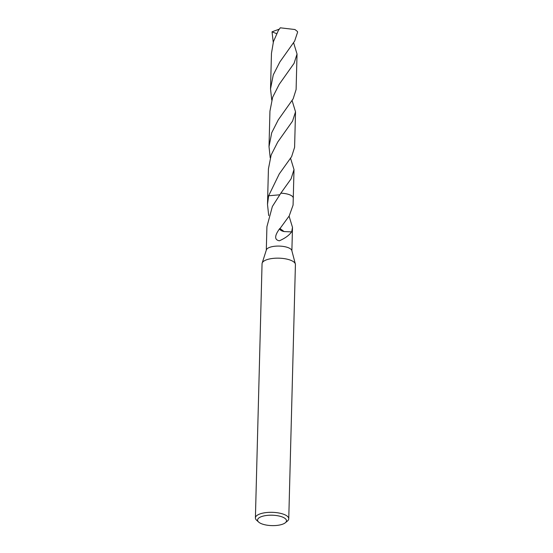 <?xml version="1.0" encoding="UTF-8"?>
<svg xmlns="http://www.w3.org/2000/svg" width="553" height="553" viewBox="0 0 553 553"><rect width="100%" height="100%" fill="white"/><g stroke="black" fill="none" stroke-linecap="round" stroke-linejoin="round"><path stroke-width="0.83" d="M258.638 522.067L256.633 520.249A16.687 6.007 1.5 0 1 255.403 517.898L262.053 263.74A16.687 6.007 1.5 0 1 262.163 263.117A16.687 6.007 1.5 0 1 268.592 259.177A16.687 6.007 1.5 0 1 285.403 258.818A16.687 6.007 1.5 0 1 295.343 263.988A16.687 6.007 1.5 0 1 295.413 264.611L288.756 518.776A16.687 6.007 1.5 0 1 287.408 521.057L285.307 522.772A14.461 5.205 1.5 0 1 280.82 524.742A14.461 5.205 1.5 0 1 258.638 522.067A14.461 5.205 1.5 0 1 263.235 516.08A14.461 5.205 1.5 0 1 280.903 516.502A14.461 5.205 1.5 0 1 285.307 522.772M262.163 263.117L266.38 249.88A12.795 4.604 1.5 0 1 271.309 246.852A12.795 4.604 1.5 0 1 284.201 246.583A12.795 4.604 1.5 0 1 291.818 250.544L295.343 263.988M255.403 517.898A16.687 6.007 1.5 0 1 261.935 513.336A16.687 6.007 1.5 0 1 279.535 513.129A16.687 6.007 1.5 0 1 288.756 518.776M290.588 158.358L294.009 169.591L291.058 178.875L280.841 193.191L272.366 206.497L266.919 226.695L266.304 250.115M268.703 215.601L267.5 204.437L268.64 195.769L279.666 194.808M267.68 197.58A12.795 4.604 1.5 0 1 267.68 197.449A12.795 4.604 1.5 0 1 268.64 195.769L279.272 173.912L291.638 156.61L294.597 147.319L295.523 111.81L292.565 121.1L277.751 142.017L271.164 154.958L268.426 168.921L267.68 197.449A12.795 4.604 1.5 0 1 268.64 195.762A12.795 4.604 1.5 0 0 267.687 197.545M289.074 216.14L292.496 227.359L291.666 231.956A12.795 4.604 -178.5 0 0 291.59 231.88C289.288 235.219 285.21 238.198 279.362 240.797C274.316 239.85 274.44 235.758 279.742 228.541A8.53 3.069 -178.5 0 0 284.097 231.562L280.012 228.548L289.184 215.974L293.076 205.108L293.263 198.119A12.795 4.604 1.5 0 1 293.256 198.251M291.59 231.88L284.09 231.569M280.841 193.191A12.795 4.604 1.5 0 1 293.263 198.119A12.795 4.604 1.5 0 0 290.629 195.209A12.795 4.604 1.5 0 0 280.848 193.184A12.795 4.604 1.5 0 1 293.256 198.216M273.244 42.27L272.028 31.811L279.327 29.129M293.152 98.835L296.104 89.545L297.037 54.035L294.078 63.319L279.175 84.381L272.643 97.273L269.947 111.139L269.014 146.649L271.717 132.755L278.27 119.856L293.152 98.835M293.615 42.795L297.037 54.035M270.21 157.826L269.014 146.649M294.659 41.053L297.597 32.178A12.795 4.604 1.5 0 0 297.41 31.486L294.963 29.53L280.302 27.809L278.366 30.456L273.465 41.53L271.461 53.365L270.528 88.867L273.265 74.89L279.853 61.964L294.659 41.053M271.73 100.045L270.528 88.867M292.102 100.577L295.523 111.81M272.028 31.86L276.666 33.643M267.687 197.449L267.5 204.437M292.496 227.359L291.88 250.786M294.009 169.591L293.27 198.119"/></g></svg>
